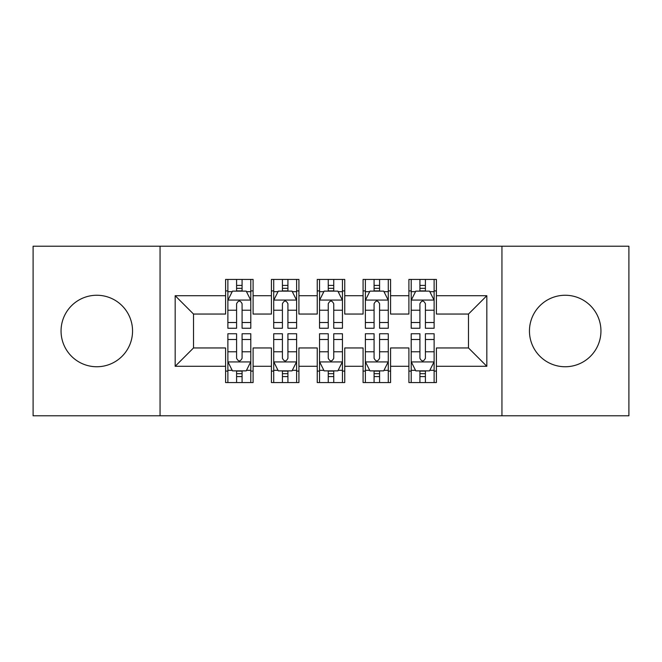 <?xml version="1.0" encoding="UTF-8"?>
<svg xmlns="http://www.w3.org/2000/svg" width="662" height="662" viewBox="0 0 662 662"><rect width="100%" height="100%" fill="white"/><g stroke="black" fill="none" stroke-linecap="round" stroke-linejoin="round"><path stroke-width="0.99" d="M565.199 295.252A35.748 35.748 0 0 0 529.451 331A35.748 35.748 0 0 0 565.199 366.748A35.748 35.748 0 0 0 600.947 331A35.748 35.748 0 0 0 565.199 295.252M96.801 295.252A35.748 35.748 0 0 0 61.053 331A35.748 35.748 0 0 0 96.801 366.748A35.748 35.748 0 0 0 132.549 331A35.748 35.748 0 0 0 96.801 295.252M501.945 415.786L628.9 415.786L628.9 246.214L501.945 246.214L501.945 415.786L160.055 415.786L160.055 246.214L33.1 246.214L33.1 415.786L160.055 415.786M501.945 246.214L160.055 246.214M175.173 366.293L175.173 295.707L225.593 295.707L225.593 314.045L193.511 314.045L193.511 347.955L175.173 366.293L225.593 366.293L225.593 382.562L253.091 382.562L253.091 366.293L271.42 366.293L271.42 382.562L298.918 382.562L298.918 366.293L317.247 366.293L317.247 382.562L344.753 382.562L344.753 366.293L363.082 366.293L363.082 382.562L390.58 382.562L390.58 366.293L408.909 366.293L408.909 382.562L436.407 382.562L436.407 347.955L468.489 347.955L468.489 314.045L436.407 314.045L436.407 295.707L486.827 295.707L486.827 366.293L436.407 366.293M436.407 295.707L436.407 279.438L408.909 279.438L408.909 295.707L390.58 295.707L390.58 279.438L363.082 279.438L363.082 295.707L344.753 295.707L344.753 279.438L317.247 279.438L317.247 295.707L298.918 295.707L298.918 279.438L271.42 279.438L271.42 295.707L253.091 295.707L253.091 279.438L225.593 279.438L225.593 295.707M390.58 366.293L390.58 347.955L408.909 347.955L408.909 366.293M486.827 295.707L468.489 314.045M344.753 366.293L344.753 347.955L363.082 347.955L363.082 366.293M408.909 295.707L408.909 314.045L390.58 314.045L390.58 295.707M298.918 366.293L298.918 347.955L317.247 347.955L317.247 366.293M363.082 295.707L363.082 314.045L344.753 314.045L344.753 295.707M253.091 366.293L253.091 347.955L271.42 347.955L271.42 366.293M317.247 295.707L317.247 314.045L298.918 314.045L298.918 295.707M193.511 347.955L225.593 347.955L225.593 366.293M271.42 295.707L271.42 314.045L253.091 314.045L253.091 295.707M408.909 290.899L411.201 290.899M434.123 290.899L436.407 290.899M363.082 290.899L365.374 290.899M388.288 290.899L390.58 290.899M317.247 290.899L319.539 290.899M342.461 290.899L344.753 290.899M271.42 290.899L273.712 290.899M296.626 290.899L298.918 290.899M225.593 290.899L227.877 290.899M250.799 290.899L253.091 290.899M225.593 371.101L227.877 371.101M250.799 371.101L253.091 371.101M271.42 371.101L273.712 371.101M296.626 371.101L298.918 371.101M317.247 371.101L319.539 371.101M342.461 371.101L344.753 371.101M363.082 371.101L365.374 371.101M388.288 371.101L390.58 371.101M408.909 371.101L411.201 371.101M434.123 371.101L436.407 371.101M175.173 295.707L193.511 314.045M468.489 347.955L486.827 366.293M242.085 285.396L236.591 285.396M250.799 322.502L242.085 322.502L242.085 328.253L250.799 328.253L250.799 300.291L246.214 291.131L232.461 291.131L227.877 300.291L227.877 328.253L236.591 328.253L236.591 322.502L227.877 322.502M227.877 300.291L227.877 279.438M250.799 300.291L250.799 279.438M236.591 291.131L236.591 279.438M242.085 279.438L242.085 291.131M242.085 322.502L242.085 303.734C240.256 300.2 238.428 300.2 236.591 303.734L236.591 322.502M242.085 290.899L236.591 290.899M236.591 376.604L242.085 376.604M227.877 339.498L236.591 339.498L236.591 333.747L227.877 333.747L227.877 361.709L232.461 370.869L246.214 370.869L250.799 361.709L250.799 333.747L242.085 333.747L242.085 339.498L250.799 339.498M250.799 361.709L250.799 382.562M227.877 361.709L227.877 382.562M242.085 370.869L242.085 382.562M236.591 382.562L236.591 370.869M236.591 339.498L236.591 358.266C238.419 361.8 240.256 361.8 242.085 358.266L242.085 339.498M236.591 371.101L242.085 371.101M287.92 285.396L282.417 285.396M296.626 322.502L287.92 322.502L287.92 328.253L296.626 328.253L296.626 300.291L292.041 291.131L278.297 291.131L273.712 300.291L273.712 328.253L282.417 328.253L282.417 322.502L273.712 322.502M273.712 300.291L273.712 279.438M296.626 300.291L296.626 279.438M282.417 291.131L282.417 279.438M287.92 279.438L287.92 291.131M287.92 322.502L287.92 303.734C286.092 300.2 284.255 300.2 282.417 303.734L282.417 322.502M287.92 290.899L282.417 290.899M333.747 285.396L328.253 285.396M342.461 322.502L333.747 322.502L333.747 328.253L342.461 328.253L342.461 300.291L337.877 291.131L324.123 291.131L319.539 300.291L319.539 328.253L328.253 328.253L328.253 322.502L319.539 322.502M319.539 300.291L319.539 279.438M342.461 300.291L342.461 279.438M328.253 291.131L328.253 279.438M333.747 279.438L333.747 291.131M333.747 322.502L333.747 303.734C331.919 300.2 330.09 300.2 328.253 303.734L328.253 322.502M333.747 290.899L328.253 290.899M282.417 376.604L287.92 376.604M273.712 339.498L282.417 339.498L282.417 333.747L273.712 333.747L273.712 361.709L278.297 370.869L292.041 370.869L296.626 361.709L296.626 333.747L287.92 333.747L287.92 339.498L296.626 339.498M296.626 361.709L296.626 382.562M273.712 361.709L273.712 382.562M287.92 370.869L287.92 382.562M282.417 382.562L282.417 370.869M282.417 339.498L282.417 358.266C284.246 361.8 286.083 361.8 287.92 358.266L287.92 339.498M282.417 371.101L287.92 371.101M328.253 376.604L333.747 376.604M319.539 339.498L328.253 339.498L328.253 333.747L319.539 333.747L319.539 361.709L324.123 370.869L337.877 370.869L342.461 361.709L342.461 333.747L333.747 333.747L333.747 339.498L342.461 339.498M342.461 361.709L342.461 382.562M319.539 361.709L319.539 382.562M333.747 370.869L333.747 382.562M328.253 382.562L328.253 370.869M328.253 339.498L328.253 358.266C330.081 361.8 331.91 361.8 333.747 358.266L333.747 339.498M328.253 371.101L333.747 371.101M379.583 285.396L374.08 285.396M388.288 322.502L379.583 322.502L379.583 328.253L388.288 328.253L388.288 300.291L383.703 291.131L369.959 291.131L365.374 300.291L365.374 328.253L374.08 328.253L374.08 322.502L365.374 322.502M365.374 300.291L365.374 279.438M388.288 300.291L388.288 279.438M374.08 291.131L374.08 279.438M379.583 279.438L379.583 291.131M379.583 322.502L379.583 303.734C377.754 300.2 375.917 300.2 374.08 303.734L374.08 322.502M379.583 290.899L374.08 290.899M425.409 285.396L419.915 285.396M434.123 322.502L425.409 322.502L425.409 328.253L434.123 328.253L434.123 300.291L429.539 291.131L415.786 291.131L411.201 300.291L411.201 328.253L419.915 328.253L419.915 322.502L411.201 322.502M411.201 300.291L411.201 279.438M434.123 300.291L434.123 279.438M419.915 291.131L419.915 279.438M425.409 279.438L425.409 291.131M425.409 322.502L425.409 303.734C423.581 300.2 421.744 300.2 419.915 303.734L419.915 322.502M425.409 290.899L419.915 290.899M374.08 376.604L379.583 376.604M365.374 339.498L374.08 339.498L374.08 333.747L365.374 333.747L365.374 361.709L369.959 370.869L383.703 370.869L388.288 361.709L388.288 333.747L379.583 333.747L379.583 339.498L388.288 339.498M388.288 361.709L388.288 382.562M365.374 361.709L365.374 382.562M379.583 370.869L379.583 382.562M374.08 382.562L374.08 370.869M374.08 339.498L374.08 358.266C375.908 361.8 377.745 361.8 379.583 358.266L379.583 339.498M374.08 371.101L379.583 371.101M419.915 376.604L425.409 376.604M411.201 339.498L419.915 339.498L419.915 333.747L411.201 333.747L411.201 361.709L415.786 370.869L429.539 370.869L434.123 361.709L434.123 333.747L425.409 333.747L425.409 339.498L434.123 339.498M434.123 361.709L434.123 382.562M411.201 361.709L411.201 382.562M425.409 370.869L425.409 382.562M419.915 382.562L419.915 370.869M419.915 339.498L419.915 358.266C421.744 361.8 423.572 361.8 425.409 358.266L425.409 339.498M419.915 371.101L425.409 371.101M250.683 300.068L227.993 300.068M227.877 291.677L232.188 291.677M246.487 291.677L250.799 291.677M236.591 310.221L227.877 310.221M250.799 310.221L242.085 310.221M242.085 288.318L236.591 288.318M227.993 361.932L250.683 361.932M250.799 370.323L246.487 370.323M232.188 370.323L227.877 370.323M242.085 351.779L250.799 351.779M227.877 351.779L236.591 351.779M236.591 373.682L242.085 373.682M296.51 300.068L273.828 300.068M273.712 291.677L278.023 291.677M292.323 291.677L296.626 291.677M282.417 310.221L273.712 310.221M296.626 310.221L287.92 310.221M287.92 288.318L282.417 288.318M342.345 300.068L319.655 300.068M319.539 291.677L323.85 291.677M338.15 291.677L342.461 291.677M328.253 310.221L319.539 310.221M342.461 310.221L333.747 310.221M333.747 288.318L328.253 288.318M273.828 361.932L296.51 361.932M296.626 370.323L292.323 370.323M278.023 370.323L273.712 370.323M287.92 351.779L296.626 351.779M273.712 351.779L282.417 351.779M282.417 373.682L287.92 373.682M319.655 361.932L342.345 361.932M342.461 370.323L338.15 370.323M323.85 370.323L319.539 370.323M333.747 351.779L342.461 351.779M319.539 351.779L328.253 351.779M328.253 373.682L333.747 373.682M388.172 300.068L365.49 300.068M365.374 291.677L369.677 291.677M383.977 291.677L388.288 291.677M374.08 310.221L365.374 310.221M388.288 310.221L379.583 310.221M379.583 288.318L374.08 288.318M434.007 300.068L411.317 300.068M411.201 291.677L415.513 291.677M429.812 291.677L434.123 291.677M419.915 310.221L411.201 310.221M434.123 310.221L425.409 310.221M425.409 288.318L419.915 288.318M365.49 361.932L388.172 361.932M388.288 370.323L383.977 370.323M369.677 370.323L365.374 370.323M379.583 351.779L388.288 351.779M365.374 351.779L374.08 351.779M374.08 373.682L379.583 373.682M411.317 361.932L434.007 361.932M434.123 370.323L429.812 370.323M415.513 370.323L411.201 370.323M425.409 351.779L434.123 351.779M411.201 351.779L419.915 351.779M419.915 373.682L425.409 373.682"/></g></svg>
